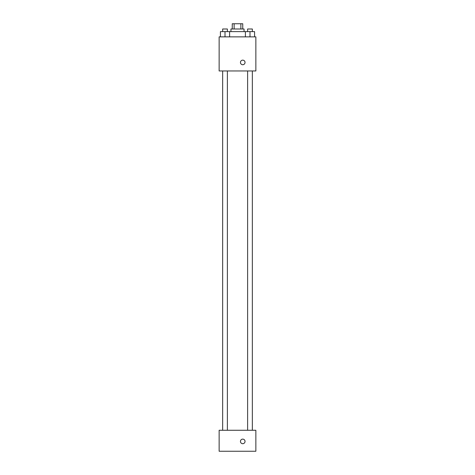 <?xml version="1.0" encoding="UTF-8"?>
<svg xmlns="http://www.w3.org/2000/svg" width="475" height="475" viewBox="0 0 475 475"><rect width="100%" height="100%" fill="white"/><g stroke="black" fill="none" stroke-linecap="round" stroke-linejoin="round"><path stroke-width="0.71" d="M234.133 28.993L234.133 23.75L232.257 23.75L232.257 28.993M234.133 23.75L242.743 23.75L242.743 28.993M240.867 28.993L240.867 23.75M230.945 31.617L230.945 28.993L244.055 28.993L244.055 31.617M245.397 36.866L245.397 31.617L220.424 31.617L220.424 36.866M219.141 36.866L255.859 36.866L255.859 70.959L219.141 70.959L219.141 36.866M242.743 64.731A2.298 2.298 0 0 1 240.76 61.287A2.298 2.298 0 0 1 244.732 61.287A2.298 2.298 0 0 1 242.743 64.731M219.141 430.267L255.859 430.267L255.859 451.25L219.141 451.25L219.141 430.267M242.743 443.709A2.298 2.298 0 0 1 240.76 440.266A2.298 2.298 0 0 1 244.732 440.266A2.298 2.298 0 0 1 242.743 443.709M245.397 31.617L254.576 31.617L254.576 36.866L254.576 31.617M249.987 36.866L249.987 31.617M252.344 31.617L252.344 28.993L247.623 28.993L247.623 31.617M225.013 36.866L225.013 31.617M229.603 36.866L229.603 31.617L229.603 36.866M227.377 31.617L227.377 28.993L222.656 28.993L222.656 31.617M247.623 70.959L247.623 430.267M252.344 70.959L252.344 430.267M227.377 430.267L227.377 70.959M222.656 430.267L222.656 70.959"/></g></svg>
